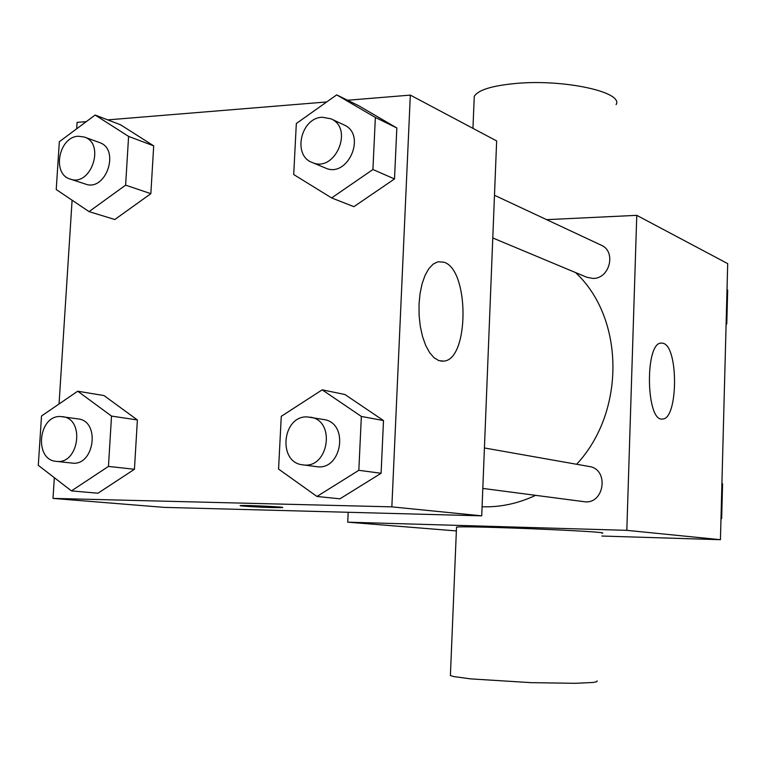 <?xml version="1.0" encoding="UTF-8"?>
<svg xmlns="http://www.w3.org/2000/svg" width="766" height="766" viewBox="0 0 766 766"><rect width="100%" height="100%" fill="white"/><g stroke="black" fill="none" stroke-linecap="round" stroke-linejoin="round"><path stroke-width="1.15" d="M546.618 219.66L636.766 215.342L727.7 263.619L720.433 539.695L601.846 536.037M636.766 215.342L626.818 530.34L347.716 522.173L456.364 530.934M347.716 522.173L348.185 512.282M482.082 506.776C500.38 507.341 518.218 503.53 535.597 495.334M576.616 464.273C625.803 411.658 624.606 317.967 575.525 272.552M482.81 488.421L583.855 501.653C604.278 505.244 609.669 469.185 589.14 466.484L484.418 447.966M494.482 195.273L601.166 245.158C616.506 251.334 609.841 278.757 593.085 278.422L586.861 277.292L492.777 237.967M626.818 530.34L720.433 539.695M663.299 343.321C678.743 347.304 678.054 419.519 662.523 419.012C646.102 422.401 644.589 343.015 661.096 343.053L663.299 343.321M456.507 527.487L456.517 527.142C462.224 525.361 615.529 531.767 601.942 533.213M616.084 104.616C623.917 92.14 563.862 78.917 515.719 83.465C491.887 85.725 478.07 90.015 474.269 96.344L474.106 100.26M450.437 674.626L450.398 675.545L453.874 676.598L470.803 678.887L531.164 682.659L575.4 683.31L592.961 682.477L596.771 681.73L597.068 680.83M347.592 100.25L410.327 95.108L496.646 140.934L481.718 515.844L164.24 507.379L53.007 498.407L54.329 477.697M59.049 403.988L72.1 200.213M76.677 128.793L77.088 122.388L86.28 121.641M322.189 389.837L344.92 394.5L383.498 420.563L381.095 473.273L339.932 498.819L316.952 496.464L278.565 469.07L281.275 416.321L322.189 389.837L361.351 416.436L358.823 470.314L316.952 496.464M95.137 115.044L120.645 124.839L153.698 145.866L150.854 193.664L114.814 219.516L89.047 211.608L56.224 189.537L59.336 141.72L95.137 115.044L128.592 136.396L125.614 185.152L89.047 211.608M410.327 95.108L391.847 506.862L53.007 498.407M107.747 119.879L326.699 101.955M77.73 391.215L103.984 395.553L137.382 419.95L134.443 469.271L97.981 493.218L71.449 490.891L38.3 465.326L41.508 415.986L77.73 391.215L111.52 416.082L108.456 466.417L71.449 490.891M336.686 94.869L358.737 105.746L396.836 127.97L394.509 178.947L353.911 206.667L331.621 197.934L293.704 174.533L296.327 123.517L336.686 94.869L375.359 117.457L372.918 169.525L331.621 197.934M391.847 506.862L481.718 515.844M443.897 262.192C469.51 269.479 469.347 359.742 443.667 361.131L438.803 360.604L434.025 357.712L429.573 352.571L425.676 345.399L422.526 336.523L420.295 326.373L419.107 315.468L419.021 304.351L420.036 293.589L422.104 283.726L425.111 275.253L428.903 268.579L433.269 264.021L438.008 261.761L443.897 262.192M272.533 507.561C258.027 507.216 236.57 505.876 240.562 505.56C244.565 504.976 288.236 507.102 282.242 507.58L272.533 507.561M312.088 162.44L325.291 167.965C347.869 178.746 367.067 134.385 343.886 124.868L330.883 118.787L322.218 117.246C300.779 117.782 292.334 155.441 312.088 162.44C334.857 173.317 354.275 128.391 330.883 118.787M358.737 105.746L396.836 127.97L394.509 178.947L353.911 206.667M375.359 117.457L396.836 127.97M372.918 169.525L394.509 178.947M302.79 464.838L316.368 466.618C341.875 471.195 349.478 422.813 323.798 419.548L307.252 416.895C282.032 415.651 277.579 462.702 302.79 464.838C328.528 469.462 336.245 420.457 310.335 417.173M344.92 394.5L383.498 420.563L381.095 473.273L339.932 498.819M361.351 416.436L383.498 420.563M358.823 470.314L381.095 473.273M70.233 179.081L85.428 184.06C106.034 192.007 120.501 149.006 99.379 142.505L84.337 137.037L78.371 136.243C58.762 136.674 51.619 174.16 70.233 179.081C90.982 187.096 105.612 143.568 84.337 137.037M120.645 124.839L153.698 145.866L150.854 193.664L114.814 219.516M128.592 136.396L153.698 145.866M125.614 185.152L150.854 193.664M56.215 461.352L71.841 463.057C94.323 466.647 100.681 420.965 78.027 418.897L60.457 416.512C38.185 415.364 33.905 460.002 56.215 461.352C78.86 464.972 85.323 418.743 62.506 416.656M103.984 395.553L137.382 419.95L134.443 469.271L97.981 493.218M111.52 416.082L137.382 419.95M108.456 466.417L134.443 469.271M727.011 289.644L727.671 290.027L726.781 323.951L726.101 324.363M727.011 289.701L727.671 290.027M726.12 323.654L726.781 323.951M721.917 483.413L722.577 483.825L721.668 518.505L720.978 518.898M721.907 483.7L722.577 483.825M720.998 518.419L721.668 518.505M472.948 128.362L474.269 96.344M456.517 527.142L450.398 675.545M661.853 419.012L662.523 419.012M441.216 361.159L443.667 361.131"/></g></svg>
